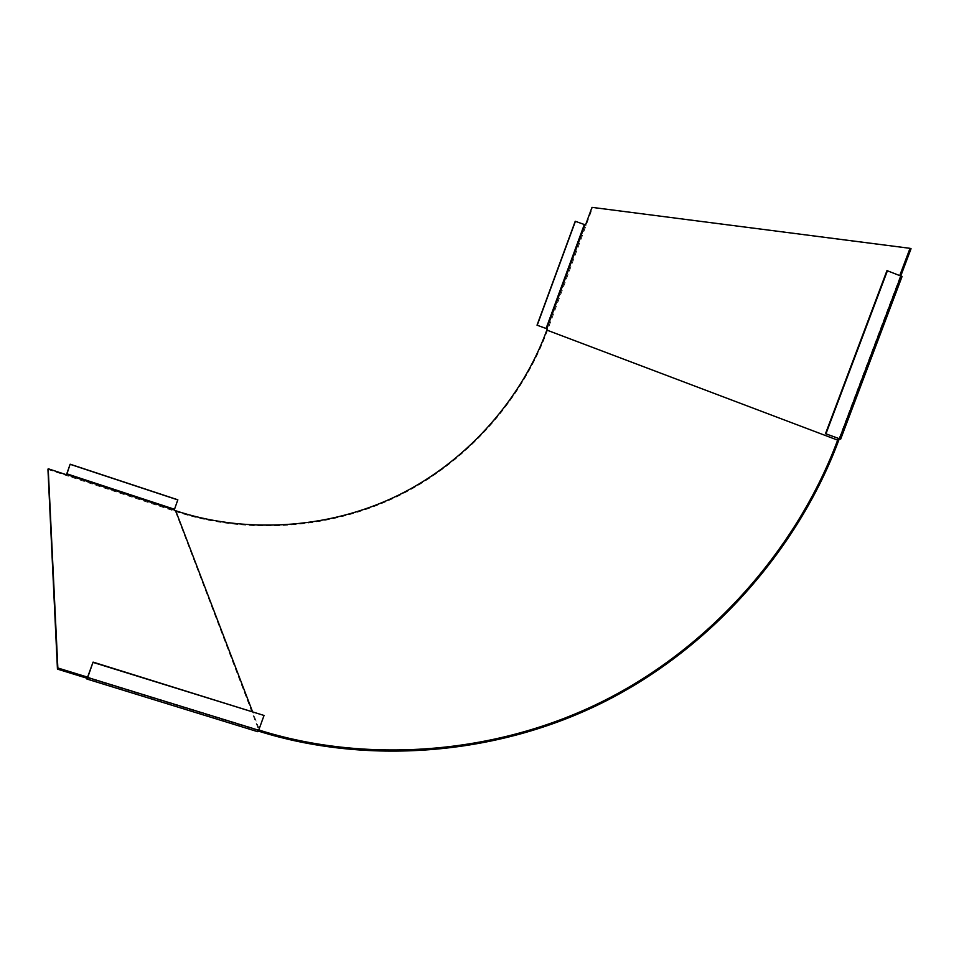 <?xml version="1.0" encoding="UTF-8"?>
<svg xmlns="http://www.w3.org/2000/svg" width="959" height="959" viewBox="0 0 959 959"><rect width="100%" height="100%" fill="white"/><g stroke="black" fill="none" stroke-linecap="round" stroke-linejoin="round"><path stroke-width="0.72" stroke-dasharray="4.79 3.6" d="M258.319 731.082L257.36 730.782L257.683 731.657M47.95 469.466L175.425 511.435C241.476 533.624 326.252 531.538 398.848 495.791C471.432 459.996 524.225 394.76 547.529 330.328L592.674 207.612L911.05 248.717M900.813 275.82L901.892 276.444L840.492 439.126L839.341 438.719M174.478 510.332L174.226 511.039M547.949 329.165L547.277 328.913M537.028 325.185L547.493 328.985M545.911 328.41L584.103 224.598L585.697 225.113M584.103 224.598L575.232 221.253M585.529 224.945L586.201 225.197M825.495 433.684L839.353 438.695M899.794 275.437L886.967 270.606M592.674 207.612L592.003 207.36M899.638 275.844L900.657 276.24M258.774 729.979L257.767 729.667L257.36 730.782M257.767 729.667L258.103 730.554L258.546 729.883L263.917 715.114M66.375 475.532L66.627 474.813M66.782 473.674L174.466 509.145L174.094 510.691M174.466 509.145L177.823 499.795M175.425 511.435L259.23 731.357M547.529 330.328L838.657 440.505M900.873 276.048L839.461 438.754M838.993 438.587L900.429 275.784M87.677 677.162L258.546 729.883M258.091 730.53L87.353 677.869L258.103 730.554M259.146 728.948L252.505 711.578M900.969 276.036L839.545 438.778"/><path stroke-width="1.44" d="M87.701 677.486L93.071 662.106L86.897 679.032L87.701 677.486L258.678 730.243L264.049 715.462L93.107 662.417M87.005 679.032L257.707 731.693L258.678 730.243M839.341 438.719L838.657 440.505C801.304 540.996 719.346 642.926 607.023 700.418C494.688 757.814 363.029 764.011 259.23 731.357L258.319 731.082M86.813 678.181L57.444 669.13L47.95 469.466L48.202 468.747L66.627 474.813L70.151 464.204L66.435 474.753M838.322 438.347L837.639 440.133L546.846 330.088L547.277 328.913L537.028 325.185L575.232 221.253L585.529 224.945L592.003 207.36L910.031 248.321L911.05 248.717L900.813 275.82M546.846 330.088C523.614 394.365 470.941 459.421 398.536 495.132C326.12 530.783 241.572 532.856 175.677 510.727L174.478 510.332L174.514 509.277L66.794 473.794M537.208 325.257L575.424 221.277M910.031 248.321L899.794 275.437M840.492 439.126L825.495 433.684L886.967 270.606L901.892 276.444M825.939 433.852L887.447 270.69M837.639 440.133C800.381 540.385 718.615 642.062 606.556 699.411C494.496 756.663 363.173 762.825 259.637 730.243L258.774 729.979M93.071 662.106L264.049 715.462M87.221 677.042L57.852 667.979L48.202 468.747M57.852 667.979L57.444 669.13M70.151 464.204L177.823 499.795L174.514 509.277M70.163 464.336L177.871 499.927M584.295 224.622L546.103 328.481M546.81 328.745L585.026 224.862M839.449 438.754L900.933 275.868M66.603 474.501L174.346 509.984M259.637 730.243L259.146 728.948M252.505 711.578L175.677 510.727M257.707 731.693L86.981 679.056M902.095 276.42L840.659 439.186"/></g></svg>
